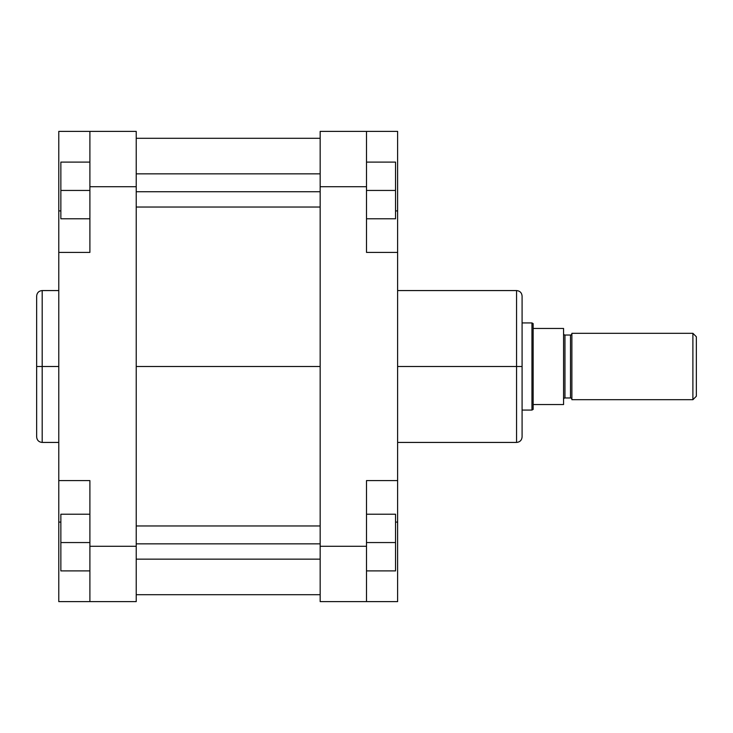 <?xml version="1.0" encoding="UTF-8"?>
<svg xmlns="http://www.w3.org/2000/svg" width="733" height="733" viewBox="0 0 733 733"><rect width="100%" height="100%" fill="white"/><g stroke="black" fill="none" stroke-linecap="round" stroke-linejoin="round"><path stroke-width="1.1" d="M42.184 442.43C38.822 442.1 36.98 440.258 36.65 436.895L36.65 366.5L36.65 436.895L36.65 366.5L42.184 366.5L42.184 442.43L42.184 290.57C38.822 290.9 36.98 292.742 36.65 296.105L36.65 366.5L36.65 296.105L36.65 366.5L42.184 366.5L42.184 290.57L42.184 366.5L58.777 366.5L42.184 366.5L42.184 442.43L58.777 442.43M89.893 480.601L89.893 601.61L58.777 601.61L58.777 522.088L58.777 601.61L136.228 601.61L136.228 131.39L89.893 131.39L89.893 252.399L89.893 186.704L136.228 186.704L136.228 546.296L89.893 546.296L89.893 480.601L58.777 480.601L58.777 252.399L58.777 480.601L89.893 480.601M58.777 252.399L89.893 252.399L58.777 252.399L58.777 131.39L89.893 131.39L89.893 186.704L136.228 186.704L136.228 131.39L58.777 131.39L58.777 245.408M58.777 487.592L58.777 522.088L60.857 522.088L58.777 522.088L58.777 480.601M136.228 601.61L89.893 601.61L89.893 546.296L136.228 546.296L136.228 601.61M58.777 210.912L60.857 210.912L58.777 210.912M60.857 218.791L60.857 162.094L89.893 162.094L60.857 162.094L60.857 190.443L89.893 190.443L60.857 190.443L60.857 218.791L89.893 218.791L60.857 218.791M60.857 570.906L60.857 514.209L89.893 514.209L60.857 514.209L60.857 542.557L89.893 542.557L60.857 542.557L60.857 570.906L89.893 570.906L60.857 570.906M136.228 366.5L320.165 366.5L136.228 366.5M397.616 442.43L516.554 442.43L516.554 366.5L397.616 366.5L516.554 366.5L516.554 290.57L516.554 366.5L522.088 366.5L522.088 296.105C521.759 292.742 519.917 290.9 516.554 290.57L397.616 290.57M516.554 442.43C519.917 442.1 521.759 440.258 522.088 436.895L522.088 366.5L516.554 366.5L516.554 290.57M397.616 480.601L397.616 601.61L366.5 601.61L366.5 480.601L397.616 480.601L397.616 252.399L366.5 252.399L366.5 131.39L320.165 131.39L320.165 601.61L366.5 601.61L320.165 601.61L320.165 546.296L366.5 546.296L366.5 480.601L397.616 480.601L397.616 252.399L366.5 252.399L366.5 186.704L320.165 186.704L320.165 546.296L366.5 546.296L366.5 601.61L397.616 601.61L397.616 487.592M397.616 245.408L397.616 131.39L320.165 131.39L320.165 186.704L366.5 186.704L366.5 131.39L397.616 131.39L397.616 210.912L395.545 210.912L397.616 210.912L397.616 252.399M397.616 522.088L395.545 522.088L397.616 522.088M522.088 366.5L522.088 436.895L522.088 366.5M516.554 366.5L516.554 442.43L516.554 366.5M395.545 162.094L395.545 218.791L366.5 218.791L395.545 218.791L395.545 190.443L366.5 190.443L395.545 190.443L395.545 162.094L366.5 162.094L395.545 162.094M395.545 514.209L395.545 570.906L366.5 570.906L395.545 570.906L395.545 542.557L366.5 542.557L395.545 542.557L395.545 514.209L366.5 514.209L395.545 514.209M571.877 333.652A1.384 1.384 0 0 1 570.494 335.036L564.96 335.036A1.384 1.384 0 0 1 563.576 333.652A1.384 1.384 0 0 0 564.96 335.036L564.96 397.964L570.494 397.964A1.384 1.384 0 0 1 571.877 399.348A1.384 1.384 0 0 0 570.494 397.964L570.494 335.036A1.384 1.384 0 0 0 571.877 333.652M563.576 399.348A1.384 1.384 0 0 1 564.96 397.964A1.384 1.384 0 0 0 563.576 399.348M692.896 399.696L696.35 396.232L696.35 336.768L692.896 333.304L692.896 399.696L692.896 333.304L571.877 333.304L571.877 399.696L692.896 399.696L571.877 399.696L571.877 333.304L692.896 333.304L696.35 336.768L696.35 396.232L692.896 399.696M531.956 322.932L522.088 322.932L531.956 322.932L531.956 410.068L531.956 322.932L533.157 323.629L531.956 322.932M522.088 410.068L531.956 410.068L533.157 409.371L533.157 323.629L533.157 404.534L563.576 404.534L563.576 328.466L533.157 328.466L563.576 328.466L563.576 404.534L533.157 404.534L533.157 409.371L531.956 410.068L522.088 410.068M564.96 335.036L570.494 335.036L570.494 397.964L564.96 397.964L564.96 335.036M136.228 543.849L320.165 543.849L136.228 543.849M136.228 191.734L320.165 191.734L136.228 191.734M42.184 290.57L58.777 290.57M320.165 138.299L136.228 138.299M320.165 594.701L136.228 594.701M320.165 525.964L136.228 525.964M320.165 559.151L136.228 559.151M320.165 173.849L136.228 173.849M320.165 207.036L136.228 207.036"/></g></svg>

